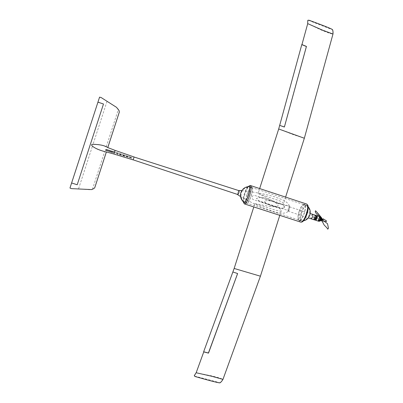 <?xml version="1.0" encoding="UTF-8"?>
<svg xmlns="http://www.w3.org/2000/svg" width="403" height="403" viewBox="0 0 403 403"><rect width="100%" height="100%" fill="white"/><g stroke="black" fill="none" stroke-linecap="round" stroke-linejoin="round"><path stroke-width="0.3" stroke-dasharray="2.02 1.51" d="M113.837 154.001L114.195 152.546L131.857 158.298L132.471 157.996L132.108 157.578L114.432 151.82L115.026 150.354M289.692 206.351L288.941 210.769L268.992 204.386C264.731 202.502 260.605 203.041 256.429 198.467L261.809 197.233L289.692 206.351L283.697 205.102L257.925 196.684M283.329 204.88L284.493 207.807L280.362 208.311L255.714 200.447C251.497 199.243 251.9 198.266 252.137 196.866C252.817 195.611 253.185 194.78 257.104 196.246L283.329 204.88L284.745 206.835C283.783 208.633 283.284 209.303 283.259 208.84L258.162 200.634M306.718 205.57C303.479 204.507 298.447 220.245 301.797 220.955C304.945 222.431 310.224 206.271 306.814 205.595L306.718 205.57M243.624 202.009C241.729 200.165 246.681 185.773 248.938 186.564M307.897 20.251L308.93 20.195M307.721 23.631L321.926 30.341C328.349 32.981 330.143 33.535 332.843 34.084M308.502 20.291C311.086 21.394 334.717 30.89 332.097 29.333M195.072 376.518L194.296 375.863M77.21 184.75L103.49 104.06L97.929 102.166L103.49 104.06L77.23 184.73L71.608 182.977L77.21 184.75M114.195 152.546L106.73 150.168L106.966 149.442L112.457 151.236L111.006 151.347L110.78 152.047L105.465 150.314L105.692 149.614L111.006 151.347L110.78 152.047L105.344 150.329L105.465 149.896L105.692 149.614L111.006 151.347L112.457 151.236L106.966 149.442L106.73 150.168L112.22 151.961L110.78 152.047L112.22 151.961L112.457 151.236L112.22 151.961L106.73 150.168L105.465 150.314L105.692 149.614L107.067 149.427L114.432 151.82M106.83 150.158L107.067 149.427M306.441 46.421L304.487 45.73M284.397 126.99L279.687 125.388L284.397 126.99L306.29 46.481M258.106 193.455L272.766 200.896C277.732 203.727 277.853 203.55 279.36 204.009C281.032 204.533 282.432 204.371 283.556 203.525C282.075 200.88 274.322 199.268 270.519 197.823L258.106 193.455L259.668 188.564M278.695 128.98L293.666 134.768L304.341 138.249M208.416 353.018L237.503 273.461L208.522 353.043M237.619 273.536L232.863 271.985M207.752 352.837L208.406 353.003M264.519 201.283C265.733 204.719 276.005 208.366 278.1 205.706C277.486 201.822 267.275 199.44 264.519 201.283M238.808 190.609L237.876 192.483L237.558 194.448M288.105 208.86L288.085 211.192L288.462 211.066L289.722 207.192L289.495 206.87L288.105 208.86M254.847 203.651L268.111 206.135C274.695 207.031 274.111 206.296 279.486 208.452C280.916 209.56 281.521 210.28 281.299 210.613C281.914 211.681 276.665 210.754 270.594 208.598L254.847 203.651L253.799 206.941M314.788 215.227L314.567 215.917L314.788 215.227L315.771 215.55L315.544 216.235L315.771 215.55L315.544 216.235L315.771 215.55L316.42 215.761L316.199 216.446L316.42 215.761M314.854 217.106L314.632 217.791L314.854 217.106M316.491 217.635L316.264 218.325L316.491 217.635L315.836 217.424L315.614 218.114L315.836 217.424L315.614 218.114L315.836 217.424L314.859 217.106M313.635 216.794L313.413 217.479L313.635 216.794L314.612 217.116L314.39 217.796L314.612 217.111L314.39 217.796L314.612 217.111L315.262 217.328L315.04 218.008L315.262 217.323M313.695 218.668L313.479 219.358L313.695 218.668M315.332 219.202L315.106 219.887L315.332 219.202L314.678 218.99L314.456 219.675L314.678 218.99L314.456 219.675L314.678 218.99L313.7 218.668M314.375 219.882C313.841 218.078 314.33 216.562 315.836 215.338M118.417 109.314L119.318 112.069L107.777 147.589L106.175 146.984L118.417 109.314L116.522 107.334M99.561 97.153L101.531 97.783M101.511 97.818L116.467 107.389M92.428 189.299L104.699 151.523L106.352 151.966L94.786 187.581L92.428 189.299L89.738 189.753M89.713 189.712L71.442 188.599L69.966 188.02M104.699 151.523C99.773 150.047 98.171 150.48 92.473 146.042L78.489 189.027M107.017 101.355L93.073 144.209C98.755 144.209 103.123 145.13 106.175 146.984M92.473 146.042L91.592 145.206L91.869 144.365L93.073 144.209M91.592 145.206L91.869 144.365M105.465 149.896L132.471 157.996M134.083 156.984L133.141 159.88M134.073 157.014L133.151 159.845L134.103 157.024M237.765 194.518C237.589 193.077 238.002 191.793 239.004 190.674M194.775 376.19C197.546 376.83 222.501 383.152 219.449 382.85M196.165 372.755L211.701 375.888C218.512 377.581 220.315 378.175 222.874 379.273M234.153 268.453L260.414 276.201M322.697 219.706L322.481 220.391L322.702 219.706L321.075 219.177L320.853 219.862L321.08 219.177L320.853 219.862L321.08 219.177L322.702 219.706M321.362 218.083L320.687 220.376L321.085 218.612M320.944 220.25L320.687 220.376L320.944 220.25M320.199 220.174L318.995 220.451L320.199 220.174L318.602 219.595L318.148 220.174L318.602 219.655M318.995 220.451L318.148 220.174M320.194 220.114L318.602 219.595M318.995 220.376L318.153 220.103M320.864 220.391L319.186 219.912L319.121 220.758L319.186 219.912M320.012 220.98L319.166 220.708M320.788 220.436L319.146 219.962M320.748 220.486L320.501 220.854M319.967 221.03L319.121 220.758M321.06 217.973L320.214 217.696L319.765 218.28L320.214 217.696M321.362 218.743L319.76 218.219M321.362 218.804L319.765 218.28M321.06 218.048L320.214 217.771M320.773 218.486L320.083 217.403L320.773 218.486L319.176 217.968L319.236 217.126L319.176 217.968M320.037 217.454L319.196 217.177M320.808 218.436L319.211 217.917M320.083 217.403L319.236 217.126M320.642 217.061L321.105 218.245L320.642 217.061L319.76 216.784L319.508 217.721L319.796 216.784M321.136 218.25L319.539 217.731M320.607 217.061L319.76 216.784M321.105 218.245L319.508 217.721M321.256 219.454L319.639 218.98M320.859 219.242L320.012 218.965M320.884 219.151L320.037 218.874M321.196 219.403L319.665 218.905M319.574 221.353L320.45 220.678L319.408 221.368L318.566 221.096L318.854 220.154L318.566 221.096M320.425 220.668L318.823 220.149M319.443 221.368L318.597 221.096M320.45 220.678L318.854 220.154M319.196 219.187L318.355 218.915M320.32 219.418L318.723 218.894M319.171 219.277L318.33 219M320.294 219.494L318.697 218.975M319.005 220.718L320.204 220.285L319.005 220.718L318.169 220.506L318.607 219.761L318.158 220.441M320.204 220.285L318.607 219.761M319.01 220.779L318.169 220.506M320.204 220.345L318.607 219.821M320.853 220.345L319.252 219.826L319.332 220.486L319.252 219.826M320.178 220.758L319.332 220.486M320.219 220.698L319.372 220.421M320.889 220.295L319.287 219.776M321.357 218.638L319.755 218.114L320.199 217.368L319.755 218.114M321.05 217.706L320.204 217.429M321.04 217.64L320.199 217.368M321.352 218.572L319.755 218.053M319.871 217.675L320.667 218.628L319.871 217.675L319.03 217.398L319.07 218.104L319.03 217.398M320.707 218.577L319.111 218.053M319.831 217.736L318.99 217.464M320.667 218.628L319.07 218.104M319.922 216.814L320.768 217.091L321.186 218.265L319.589 217.741L319.922 216.814L319.589 217.741M321.186 218.265L319.614 217.751M321.211 218.27L320.793 217.106L319.952 216.829M320.748 219.585L319.901 219.313M321.186 219.675L319.594 219.121M320.838 219.61L319.569 219.197M320.717 219.675L319.871 219.398M320.375 220.658L319.282 221.338L320.375 220.658L318.748 220.129L318.441 221.061L318.773 220.134M319.282 221.338L318.441 221.061M320.345 220.648L318.748 220.129M319.257 221.318L318.41 221.046M320.365 219.277L318.768 218.758M319.307 218.844L318.466 218.567M320.39 219.202L318.793 218.678M319.337 218.753L318.496 218.481M316.703 215.943L315.413 219.897M315.413 219.605L316.501 216.169M316.642 217.67L316.426 218.361M316.551 217.429L316.204 218.532L316.557 217.434M314.567 218.889L314.325 218.003L314.683 216.91L315.836 215.343L315.907 217.217L314.39 219.882L314.567 218.889L315.478 219.237L316.491 215.555M315.413 217.338L314.975 218.214L315.413 217.338L314.763 217.126M315.66 216.335L316.189 216.507M315.695 217.363L316.35 217.575M315.463 218.104L316.113 218.315M314.829 218.96L315.342 219.126M314.531 217.862L315.181 218.073M315.398 216.265L316.048 216.482M315.04 220.093L315.217 219.101M322.607 219.106L322.199 219.957L322.274 221.368L323.105 220.31M322.894 220.134L322.868 219.479L322.476 220.678L322.894 220.134M321.594 219.711L321.569 219.056L321.176 220.255L321.594 219.711M321.654 218.799L321.095 220.512L321.654 218.799M322.889 219.907L321.483 220.512M322.138 220.159L321.74 218.95L322.138 220.159M321.211 219.444L321.569 219.056L321.176 220.255L321.211 219.444M322.506 219.867L322.476 220.678L322.868 219.479L322.506 219.867M322.949 219.222L322.395 220.935L322.999 220.124M299.127 211.787C300.794 207.082 302.497 204.734 304.23 204.744C307.605 205.409 302.326 221.585 299.207 220.119C297.842 219.172 297.812 216.396 299.127 211.787M298.976 211.751C297.585 216.628 297.615 219.57 299.066 220.572C302.361 222.124 307.957 204.991 304.381 204.296C302.542 204.286 300.739 206.769 298.976 211.751M247.094 194.81C245.719 199.48 245.553 202.235 246.586 203.082C248.989 204.326 254.358 187.884 251.684 187.46C250.288 187.571 248.762 190.025 247.094 194.81M246.974 194.785C248.742 189.717 250.359 187.123 251.84 187.002C254.666 187.45 248.983 204.86 246.44 203.545C245.341 202.649 245.523 199.727 246.974 194.785M284.256 127.005L306.255 46.567L301.787 44.617M203.646 351.769L208.427 352.917M301.535 212.583C298.23 222.763 303.741 224.461 307.081 213.963C310.406 203.465 304.708 202.377 301.535 212.583M300.502 222.038C298.88 220.915 298.84 217.65 300.381 212.23C302.275 206.86 304.245 204.089 306.29 203.928M250.273 185.476C247.346 184.554 241.311 203.344 244.359 203.888M243.135 201.576C242.46 198.427 245.608 188.79 248.006 186.644M105.571 149.629L132.108 157.578M312.572 214.27C311.081 215.499 310.592 217.016 311.111 218.824M112.885 152.017L112.664 152.712L105.344 150.329L112.664 152.712M117.434 153.432L117.701 153.81L117.197 154.127L131.857 158.298M131.831 158.288L117.177 154.122M318.864 221.297L318.783 218.864L320.294 216.839M320.461 219.378C320.209 222.713 322.204 216.431 320.461 219.378M247.85 186.665C245.306 189.224 242.394 199.414 243.019 201.465M306.814 205.595L249.014 186.584M301.797 220.955L243.911 202.215M285.596 197.107L283.556 203.525M240.541 196.573L252.485 202.986L261.975 207.389L275.612 212.275L282.528 213.247C285.374 213.076 287.354 212.346 288.462 211.066M241.81 190.599L250.339 191.616L263.517 193.969L274.015 196.573L283.369 200.155C287.339 202.382 289.455 204.724 289.722 207.192M316.199 216.446L314.567 215.917M316.264 218.325L314.632 217.791M315.04 218.008L313.413 217.479M315.106 219.887L313.479 219.358M288.085 211.192L308.325 217.897M289.495 206.87L310.229 213.519M281.299 210.613L279.793 215.343M320.853 219.862L322.481 220.391L320.853 219.862M320.526 220.325L320.843 220.431M315.227 219.479L315.353 219.761M314.325 218.003L314.975 218.214M314.683 216.91L315.332 217.121M322.274 221.368L324.299 221.595M322.868 219.479L321.569 219.056L322.868 219.479M322.476 220.678L321.176 220.255L322.476 220.678M322.199 220.028L321.972 218.9M321.67 219.267L321.327 218.809M319.77 216.668L321.307 217.867M320.733 217.061L321.191 217.59M322.395 220.935L321.665 220.698M299.207 220.119C308.985 223.7 314.239 207.626 304.23 204.744M299.066 220.572L303.535 220.799M308.119 206.744L304.381 204.296M251.684 187.46C246.792 186.382 243.341 188.146 241.326 192.755C240.269 197.641 242.022 201.087 246.586 203.082M243.87 202.205L246.44 203.545M251.84 187.002L248.973 186.574"/><path stroke-width="0.6" d="M248.938 186.564L249.014 186.584C251.648 186.992 246.278 203.45 243.911 202.215L243.624 202.009M332.843 34.084L332.984 34.059C333.165 31.651 332.898 30.099 332.183 29.399L332.097 29.333C329.719 28.029 321.997 24.981 308.93 20.195L307.821 20.321L307.685 22.936L307.897 20.251M332.289 29.495C332.828 29.641 333.059 31.157 332.984 34.043L322.083 29.968L307.721 23.631L307.685 22.936M194.296 375.863L195.717 373.329L194.261 375.747L195.072 376.518C208.608 380.377 216.733 382.487 219.449 382.85L219.494 382.85C220.517 382.709 221.675 381.55 222.97 379.379L211.63 376.236L196.165 372.755L195.717 373.329M107.777 147.589L119.323 112.064L119.087 110.634L116.522 107.334L101.113 97.516L99.561 97.153L97.929 102.166L103.49 104.004L77.21 184.75L71.608 182.977L69.971 188.035L71.447 188.624L91.652 189.596C93.496 188.856 94.554 188.176 94.816 187.556L106.352 151.966M107.782 147.584L107.797 147.589C104.493 145.382 99.188 144.304 91.889 144.355L91.617 145.196C93.808 148.516 103.536 151.498 106.372 151.971L94.816 187.556M106.377 151.971L113.837 154.001L114.553 152.173L115.026 150.354L107.797 147.589L119.328 112.105M99.576 97.123L97.944 102.135L103.49 104.004L77.21 184.75L71.613 182.992L69.971 188.035M304.487 45.73L301.948 44.587L306.441 46.421L284.397 126.99L279.687 125.388L284.256 127.005M259.668 188.564L278.695 128.98L301.787 44.617L306.411 46.501L284.397 126.99M332.979 34.059L304.341 138.249L278.695 128.98M301.948 44.587L307.721 23.631M279.793 215.343L260.414 276.201L234.153 268.453L232.863 271.985L237.619 273.536L208.416 353.018M208.502 353.129L203.762 351.89L207.752 352.837M237.558 194.448L237.684 194.694C238.813 193.511 239.271 192.11 239.055 190.483L238.808 190.609M315.836 215.338L315.856 215.343C316.38 217.187 315.887 218.703 314.375 219.882L311.111 218.824C312.612 217.635 313.106 216.119 312.592 214.275L312.572 214.27M91.889 144.355L91.617 145.196M113.837 154.001L133.141 159.88L134.083 156.984L115.026 150.354M239.004 190.674L239.019 190.674C239.191 192.15 238.772 193.43 237.765 194.518L133.176 159.855M222.874 379.273L222.97 379.379C221.353 381.858 220.234 383.011 219.61 382.84M203.762 351.89L196.165 372.755M253.799 206.941L234.153 268.453M321.377 218.92L320.944 220.25L321.377 218.92M320.667 220.673L319.967 221.03L320.717 220.607M321.665 220.698L321.095 220.512L321.685 219.736L321.403 218.617M320.294 216.839L320.314 216.844C320.848 218.663 320.365 220.149 318.864 221.297L320.501 220.854M320.818 220.456L320.178 220.758L321.171 219.751M321.403 218.431L321.04 217.64L321.398 218.34M321.186 219.675L320.717 219.675L321.196 219.64M321.171 219.721L320.838 219.61M315.413 219.897L315.69 220.27C317.181 219.111 317.665 217.625 317.146 215.806L316.703 215.943M317.146 215.806L320.314 216.844L321.362 218.083M316.501 216.169L316.642 217.67M316.426 218.361L315.413 219.605M316.37 216.517L316.551 217.429M316.073 217.272L316.557 217.434L316.199 218.532L315.484 219.237M315.912 215.368L316.491 215.555L316.189 216.507M315.342 219.126L315.04 220.093L314.436 219.897M327.775 229.201L328.44 228.214L327.775 229.201C327.483 228.466 326.359 227.166 324.405 225.302C322.858 223.131 323.836 223.736 321.483 220.512L322.884 219.892L323.115 220.325L323.11 218.804L322.607 219.106M315.242 211.807L315.534 210.744L315.242 211.807M322.999 220.124L323.015 219.267L321.654 218.799L321.095 220.512L320.843 220.431M237.619 273.536L208.522 353.043L203.646 351.769L232.863 271.985M71.613 182.992L97.944 102.135L71.608 182.977M306.29 203.928L306.406 203.958C310.406 204.739 304.189 223.771 300.502 222.038L244.359 203.888C245.966 203.782 247.759 200.896 249.739 195.223C251.356 189.697 251.563 186.453 250.364 185.501L250.273 185.476M248.006 186.644C250.228 185.345 250.424 188.09 248.596 194.876C246.037 201.707 244.218 203.938 243.135 201.576M247.85 186.665L250.364 185.501L306.406 203.958C307.64 205.263 308.784 204.291 307.716 211.812C304.013 223.312 301.409 222.179 300.502 222.038M243.019 201.465L244.359 203.888M304.341 138.254L285.596 197.107M237.684 194.694L240.541 196.573M239.055 190.483L241.81 190.599M310.229 213.519L315.856 215.343M134.103 157.024L239.019 190.674M308.325 217.897L311.111 218.824M260.414 276.201L222.975 379.364M321.398 218.693L321.287 219.383M315.69 220.27L318.864 221.297M315.353 219.761L315.509 220.114M316.536 216.038L316.909 215.822M315.72 218.376L316.199 218.532M324.299 221.595L326.48 221.318C327.1 221.312 325.977 220.476 323.11 218.804M323.115 220.325L327.538 223.746L328.46 228.234M321.972 218.9L321.765 218.048L317.64 213.016M315.217 211.766C316.068 213.6 317.584 215.237 319.77 216.668M321.307 217.867L321.191 217.59M315.534 210.744L317.65 213.026M317.549 213.122L320.733 217.061M303.535 220.799C309.756 219.711 312.501 211.293 308.119 206.744M248.973 186.574C244.999 186.861 242.299 188.876 240.868 192.604C239.85 196.442 240.853 199.641 243.87 202.205"/></g></svg>
